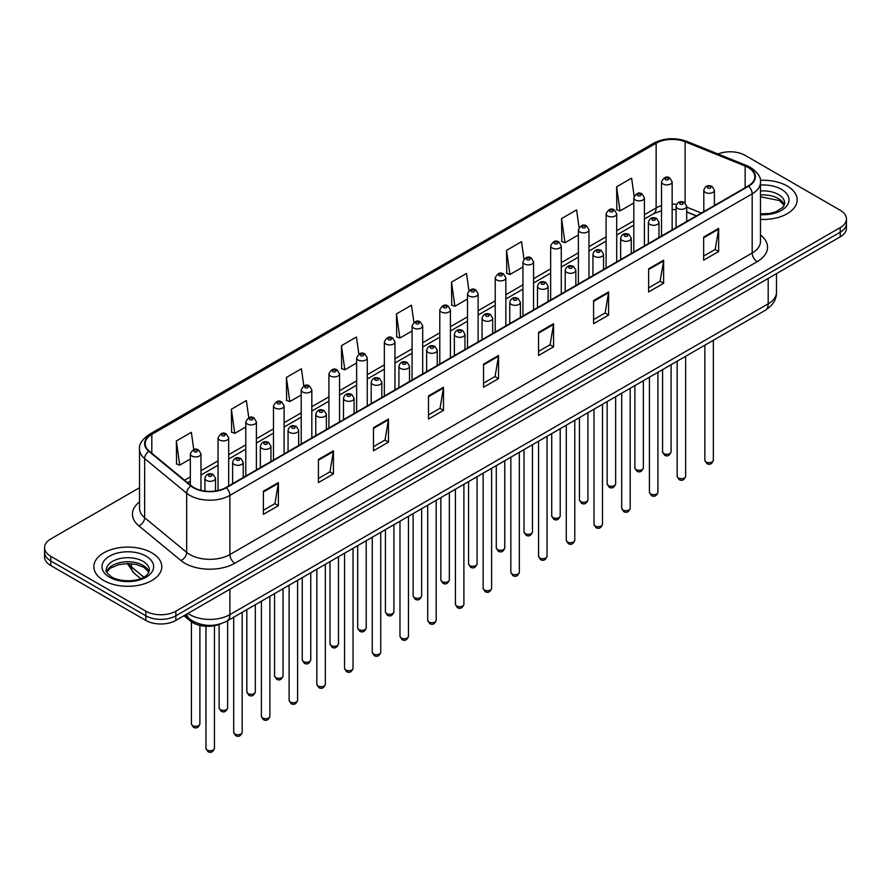 <?xml version="1.0" encoding="UTF-8"?>
<svg xmlns="http://www.w3.org/2000/svg" width="891" height="891" viewBox="0 0 891 891"><rect width="100%" height="100%" fill="white"/><g stroke="black" fill="none" stroke-linecap="round" stroke-linejoin="round"><path stroke-width="1.34" d="M696.339 215.923L686.694 212.025M220.745 623.8A21.228 12.251 180 0 1 190.485 621.083L183.969 615.726M787.198 185.996A33.958 19.602 0 0 0 760.335 180.327A33.958 19.602 0 0 1 787.198 185.996A33.958 19.602 0 0 1 797.144 199.862A33.958 19.602 0 0 0 787.198 185.996M151.826 552.832A33.958 19.602 0 0 0 114.816 548.578A33.958 19.602 0 0 0 93.856 566.687A33.958 19.602 0 0 0 103.802 580.553A33.958 19.602 0 0 0 140.811 584.808A33.958 19.602 0 0 0 161.772 566.687A33.958 19.602 0 0 0 151.826 552.832A33.958 19.602 0 0 0 114.816 548.578A33.958 19.602 0 0 0 93.856 566.687A33.958 19.602 0 0 0 103.802 580.553A33.958 19.602 0 0 0 140.811 584.808A33.958 19.602 0 0 0 161.772 566.687A33.958 19.602 0 0 0 151.826 552.832M748.184 167.508A22.643 13.075 180 0 1 754.811 176.752A22.643 13.075 180 0 1 748.184 185.996L225.869 487.544A22.643 13.075 180 0 1 191.32 485.807L149.287 451.147A22.643 13.075 180 0 1 145.188 443.651A22.643 13.075 180 0 1 151.815 434.407L656.132 143.239A22.643 13.075 180 0 1 685.123 141.78L745.154 166.049A22.643 13.075 180 0 1 748.184 167.508M748.574 167.274A23.211 13.398 0 0 0 745.477 165.782L685.457 141.513A23.211 13.398 0 0 0 655.731 143.017L151.414 434.173A23.211 13.398 0 0 0 148.819 451.336L190.852 485.985A23.211 13.398 0 0 0 226.269 487.778L748.574 186.23A23.211 13.398 0 0 0 748.574 167.274M139.531 487.722L50.765 538.966A21.228 12.251 0 0 0 44.55 547.631L44.55 556.875A21.228 12.251 0 0 0 50.765 565.54L145.823 620.414L145.823 615.792A21.228 12.251 0 0 0 175.839 615.792L840.235 232.217A21.228 12.251 0 0 0 846.45 223.552A21.228 12.251 0 0 1 840.235 232.217L175.839 615.792A21.228 12.251 0 0 1 145.823 615.792L50.765 560.918L145.823 615.792L145.823 611.17A21.228 12.251 0 0 0 175.839 611.17L840.235 227.595A21.228 12.251 0 0 0 846.45 218.93A21.228 12.251 0 0 0 840.235 210.265L745.177 155.379A21.228 12.251 0 0 0 718.035 153.987M44.55 552.253A21.228 12.251 0 0 0 50.765 560.918A21.228 12.251 0 0 1 44.55 552.253M263.391 491.242L263.391 514.352L278.404 505.687L278.404 482.577L263.391 491.242M263.391 510.253L274.951 503.582L278.337 483.345A5.658 3.263 -120 0 0 278.404 482.577M274.851 503.638L278.404 505.687M318.421 459.478L318.421 482.577L333.434 473.912L333.434 450.813L318.421 459.478M318.421 478.478L329.982 471.807L333.368 451.581A5.658 3.263 -120 0 0 333.434 450.813M329.882 471.862L333.434 473.912M373.463 427.702L373.463 450.813L388.465 442.148L388.465 419.037L373.463 427.702M373.463 446.714L385.012 440.031L388.409 419.806A5.658 3.263 -120 0 0 388.465 419.037M384.912 440.098L388.465 442.148M428.493 395.927L428.493 419.037L443.495 410.372L443.495 387.262L428.493 395.927M428.493 414.939L440.054 408.267L443.44 388.03A5.658 3.263 -120 0 0 443.495 387.262M439.954 408.323L443.495 410.372M703.656 237.062L703.656 260.172L718.658 251.507L718.658 228.397L703.656 237.062M703.656 256.073L715.217 249.402L718.603 229.165A5.658 3.263 -120 0 0 718.658 228.397M715.105 249.458L718.658 251.507M648.615 268.837L648.615 291.947L663.628 283.282L663.628 260.172L648.615 268.837M648.615 287.849L660.175 281.166L663.572 260.94A5.658 3.263 -120 0 0 663.628 260.172M660.075 281.233L663.628 283.282M593.584 300.612L593.584 323.723L608.598 315.058L608.598 291.947L593.584 300.612M593.584 319.613L605.145 312.941L608.531 292.716A5.658 3.263 -120 0 0 608.598 291.947M605.045 312.997L608.598 315.058M538.554 332.388L538.554 355.487L553.567 346.822L553.567 323.723L538.554 332.388M538.554 351.388L550.115 344.717L553.5 324.48A5.658 3.263 -120 0 0 553.567 323.723M550.014 344.772L553.567 346.822M483.523 364.152L483.523 387.262L498.537 378.597L498.537 355.487L483.523 364.152M483.523 383.163L495.084 376.492L498.47 356.255A5.658 3.263 -120 0 0 498.537 355.487M494.984 376.548L498.537 378.597M760.468 219.409A33.958 19.602 0 0 0 797.144 199.862A33.958 19.602 0 0 1 760.468 219.409M44.55 547.631A21.228 12.251 0 0 0 50.765 556.296L145.823 611.17M303.82 385.903L301.414 368.774L286.401 377.439L286.646 400.415M248.789 417.734L246.384 400.549L231.37 409.214L231.615 432.18M193.77 449.587L191.353 432.324L176.34 440.989L176.585 463.955M468.933 290.7L466.516 273.459L451.503 282.124L451.748 305.09M523.986 259.081L521.547 241.684L506.534 250.349L506.779 273.314M579.05 227.561L576.577 209.908L561.564 218.573L561.809 241.55M634.147 196.198L631.608 178.144L616.605 186.809L616.839 209.775M358.85 354.117L356.445 337.01L341.442 345.675L341.676 368.64M413.892 322.386L411.475 305.234L396.473 313.899L396.718 336.865M396.473 313.899L399.859 338.045L412.076 330.984M399.859 338.045L396.473 336.776M451.503 282.124L454.889 306.27L467.508 298.986M454.889 306.27L451.503 305M506.534 250.349L509.919 274.495L522.939 266.977M509.919 274.495L506.534 273.225M561.564 218.573L564.961 242.72L578.37 234.979M564.961 242.72L561.564 241.461M616.605 186.809L619.991 210.944L633.813 202.97M619.991 210.944L616.605 209.686M341.442 345.675L344.828 369.81L356.645 362.993M344.828 369.81L341.442 368.551M286.401 377.439L289.798 401.585L301.214 394.991M289.798 401.585L286.401 400.315M231.37 409.214L234.756 433.36L245.782 427.001M234.756 433.36L231.37 432.09M176.34 440.989L179.726 465.135L190.351 458.999M179.726 465.135L176.34 463.866M145.823 620.414A21.228 12.251 0 0 0 175.839 620.414L840.235 236.839A21.228 12.251 0 0 0 846.45 228.163L846.45 218.93M190.485 619.635L190.485 621.083M760.468 234.979A35.373 20.426 180 0 1 757.183 261.676L234.879 563.223A7.072 4.087 60 0 1 229.878 554.558L752.182 253.011A28.3 16.339 0 0 0 760.468 241.45L760.468 182.299A28.3 16.339 180 0 1 752.182 193.848A7.072 4.087 -120 0 0 748.574 186.23M234.879 563.223A35.373 20.426 180 0 1 184.849 563.223A35.373 20.426 180 0 1 180.884 560.495L138.851 525.846A35.373 20.426 180 0 1 139.531 501.867M189.85 554.558A28.3 16.339 0 0 0 229.878 554.558L229.878 495.407A28.3 16.339 180 0 1 186.676 493.224L144.643 458.564A28.3 16.339 180 0 1 139.531 449.198L139.531 508.349A28.3 16.339 0 0 0 144.643 517.727L186.676 552.375A28.3 16.339 0 0 0 189.85 554.558M760.468 182.299C761.415 177.877 758.163 172.943 750.712 167.508L746.992 165.704A7.072 3.319 112 0 0 745.477 165.782M746.992 165.704L686.972 141.435C675.244 137.292 664.118 137.893 653.593 143.239A7.072 4.087 60 0 1 655.731 143.017M151.414 434.173A7.072 4.087 -120 0 0 149.287 434.396C141.936 439.686 138.684 444.609 139.531 449.198M148.819 451.336A7.072 4.733 129.5 0 0 144.643 458.564L144.643 517.727A7.072 4.733 -50.5 0 1 138.851 525.846M686.972 141.435A7.072 3.319 112 0 0 685.457 141.513M190.852 485.985A7.072 4.733 129.5 0 0 186.676 493.224L186.676 552.375A7.072 4.733 -50.5 0 1 180.884 560.495M226.269 487.778A7.072 4.087 60 0 1 229.878 495.407L752.182 193.848L752.182 253.011A7.072 4.087 60 0 0 757.183 261.676M175.839 611.17L175.839 620.414M840.235 227.595L840.235 236.839M50.765 556.296L50.765 565.54M151.815 434.407L151.815 453.241M745.154 166.049L745.154 187.745M685.123 141.78L685.123 202.959M701.34 213.038L686.694 207.113M676.536 204.362A22.643 13.075 0 0 0 672.137 204.117M661.523 205.643A22.643 13.075 0 0 0 656.132 207.948L644.416 214.709M656.132 143.239L656.132 207.948A12.73 7.351 60 0 1 653.493 213.773L644.416 219.008M633.813 220.834L616.706 230.713M606.092 236.839L588.984 246.707M578.37 252.832L561.274 262.711M550.66 268.837L533.553 278.716M522.939 284.842L505.843 294.721M495.229 300.846L478.122 310.714M467.508 316.84L450.412 326.719M439.798 332.844L422.69 342.723M412.076 348.849L394.969 358.728M384.355 364.853L367.259 374.721M356.645 380.858L339.538 390.726M328.924 396.851L311.828 406.73M301.214 412.856L284.106 422.735M273.492 428.861L256.396 438.728M245.782 444.865L228.675 454.733M218.061 460.859L200.954 470.738M190.351 476.863L184.537 480.216M696.495 215.834L687.663 212.27A12.73 5.97 -68 0 1 686.694 211.624M483.523 364.887L498.47 356.255M538.554 333.111L553.5 324.48M593.584 301.347L608.531 292.716M648.615 269.572L663.572 260.94M703.656 237.797L718.603 229.165M428.493 396.662L443.44 388.03M373.463 428.437L388.409 419.806M318.421 460.202L333.368 451.581M263.391 491.977L278.337 483.345M187.945 613.431A28.3 16.339 0 0 0 189.85 614.645A28.3 16.339 0 0 0 229.878 614.645L768.187 303.842A28.3 16.339 0 0 0 776.484 292.293C776.685 299.309 772.942 305.323 765.258 310.324L226.938 621.116A14.156 8.175 60 0 0 229.878 614.645L229.878 589.218M768.187 278.426L768.187 303.842A14.156 8.175 60 0 1 765.258 310.324M186.798 614.088A14.156 9.467 129.5 0 0 189.271 618.688L184.972 615.146M128.315 563.546A28.3 16.339 0 0 0 131.456 566.932L131.456 563.713M140.633 578.582L134.051 573.158A14.156 9.467 129.5 0 1 131.456 566.932L143.796 577.101M713.346 460.257C711.954 464.077 709.782 465.191 706.841 463.61L704.859 460.257A4.243 2.45 0 0 0 706.106 461.995A4.243 2.45 0 0 0 710.728 462.518A4.243 2.45 0 0 0 713.346 460.257L713.346 340.295M705.349 192.411A5.301 3.063 180 0 1 703.801 190.24C705.16 185.885 707.933 184.626 712.121 186.453L714.415 190.24A5.301 3.063 180 0 1 711.141 193.069A5.301 3.063 180 0 1 705.349 192.411M710.361 186.631A1.771 1.025 0 0 0 707.855 186.631A1.771 1.025 0 0 0 707.855 188.079A1.771 1.025 0 0 0 710.361 188.079A1.771 1.025 0 0 0 710.361 186.631M663.828 453.586A4.243 2.45 0 0 0 668.45 454.12A4.243 2.45 0 0 0 671.079 451.848C669.676 455.669 667.504 456.782 664.563 455.201L662.581 451.848A4.243 2.45 0 0 0 663.828 453.586M672.137 229.9L672.137 181.842A5.301 3.063 180 0 1 668.863 184.671A5.301 3.063 180 0 1 663.082 184.003A5.301 3.063 180 0 1 661.523 181.842L661.523 236.026M665.577 179.67A1.771 1.025 0 0 0 668.083 179.67A1.771 1.025 0 0 0 668.083 178.222A1.771 1.025 0 0 0 665.577 178.222A1.771 1.025 0 0 0 665.577 179.67M784.392 205.108A21.562 12.452 0 0 0 778.433 198.57A21.562 12.452 0 0 0 760.468 195.018M760.468 213.896L769.779 213.439L775.638 211.891L782.989 207.302L784.748 203.326A21.562 12.452 0 0 0 778.433 194.528A21.562 12.452 0 0 0 760.468 190.975M760.468 214.675A25.806 14.902 0 0 0 786.475 206.278A25.806 14.902 0 0 0 781.44 189.326A25.806 14.902 0 0 0 760.468 185.038M685.636 476.262C684.232 480.082 682.06 481.196 679.12 479.614L677.149 476.262A4.243 2.45 0 0 0 678.385 477.988A4.243 2.45 0 0 0 683.018 478.523A4.243 2.45 0 0 0 685.636 476.262L685.636 356.3M677.639 208.416A5.301 3.063 180 0 1 676.08 206.244C677.438 201.889 680.212 200.631 684.411 202.457L686.694 206.244A5.301 3.063 180 0 1 683.419 209.073A5.301 3.063 180 0 1 677.639 208.416M682.64 202.636A1.771 1.025 0 0 0 680.134 202.636A1.771 1.025 0 0 0 680.134 204.072A1.771 1.025 0 0 0 682.64 204.072A1.771 1.025 0 0 0 682.64 202.636M657.914 492.255C656.522 496.075 654.35 497.2 651.399 495.608L649.428 492.255A4.243 2.45 0 0 0 650.675 493.993A4.243 2.45 0 0 0 655.297 494.527A4.243 2.45 0 0 0 657.914 492.255L657.914 372.293M649.918 224.409A5.301 3.063 180 0 1 648.37 222.249C649.717 217.894 652.502 216.636 656.689 218.462L658.984 222.249A5.301 3.063 180 0 1 655.709 225.078A5.301 3.063 180 0 1 649.918 224.409M654.918 218.64A1.771 1.025 0 0 0 652.424 218.64A1.771 1.025 0 0 0 652.424 220.077A1.771 1.025 0 0 0 654.918 220.077A1.771 1.025 0 0 0 654.918 218.64M630.204 508.26C628.801 512.08 626.629 513.194 623.689 511.612L621.706 508.26A4.243 2.45 0 0 0 622.954 509.997A4.243 2.45 0 0 0 627.576 510.532A4.243 2.45 0 0 0 630.204 508.26L630.204 388.298M622.208 240.414A5.301 3.063 180 0 1 620.648 238.253C622.007 233.899 624.78 232.629 628.979 234.467L631.262 238.253A5.301 3.063 180 0 1 627.988 241.082A5.301 3.063 180 0 1 622.208 240.414M627.208 234.634A1.771 1.025 0 0 0 624.702 234.634A1.771 1.025 0 0 0 624.702 236.082A1.771 1.025 0 0 0 627.208 236.082A1.771 1.025 0 0 0 627.208 234.634M602.483 524.264C601.091 528.085 598.919 529.198 595.968 527.617L593.996 524.264A4.243 2.45 0 0 0 595.244 526.002A4.243 2.45 0 0 0 599.866 526.525A4.243 2.45 0 0 0 602.483 524.264L602.483 404.302M594.486 256.419A5.301 3.063 180 0 1 592.938 254.247C594.286 249.892 597.07 248.634 601.258 250.46L603.541 254.247A5.301 3.063 180 0 1 600.267 257.076A5.301 3.063 180 0 1 594.486 256.419M599.487 250.638A1.771 1.025 0 0 0 596.992 250.638A1.771 1.025 0 0 0 596.992 252.086A1.771 1.025 0 0 0 599.487 252.086A1.771 1.025 0 0 0 599.487 250.638M636.107 469.59A4.243 2.45 0 0 0 640.74 470.114A4.243 2.45 0 0 0 643.358 467.853C641.966 471.673 639.794 472.787 636.842 471.205L634.871 467.853A4.243 2.45 0 0 0 636.107 469.59M644.416 245.905L644.416 197.835A5.301 3.063 180 0 1 641.141 200.664A5.301 3.063 180 0 1 635.361 200.007A5.301 3.063 180 0 1 633.813 197.835L633.813 252.03M637.867 195.675A1.771 1.025 0 0 0 640.362 195.675A1.771 1.025 0 0 0 640.362 194.227A1.771 1.025 0 0 0 637.867 194.227A1.771 1.025 0 0 0 637.867 195.675M608.397 485.584A4.243 2.45 0 0 0 613.019 486.118A4.243 2.45 0 0 0 615.648 483.858C614.244 487.678 612.072 488.791 609.132 487.21L607.15 483.858A4.243 2.45 0 0 0 608.397 485.584M616.706 261.898L616.706 213.84A5.301 3.063 180 0 1 613.431 216.669A5.301 3.063 180 0 1 607.651 216.012A5.301 3.063 180 0 1 606.092 213.84L606.092 268.024M610.146 211.679A1.771 1.025 0 0 0 612.652 211.679A1.771 1.025 0 0 0 612.652 210.231A1.771 1.025 0 0 0 610.146 210.231A1.771 1.025 0 0 0 610.146 211.679M580.676 501.588A4.243 2.45 0 0 0 585.309 502.123A4.243 2.45 0 0 0 587.926 499.862C586.534 503.671 584.362 504.796 581.411 503.215L579.44 499.862A4.243 2.45 0 0 0 580.676 501.588M588.984 277.903L588.984 229.845A5.301 3.063 180 0 1 585.71 232.674A5.301 3.063 180 0 1 579.93 232.005A5.301 3.063 180 0 1 578.37 229.845L578.37 284.029M582.436 227.673A1.771 1.025 0 0 0 584.93 227.673A1.771 1.025 0 0 0 584.93 226.236A1.771 1.025 0 0 0 582.436 226.236A1.771 1.025 0 0 0 582.436 227.673M149.02 571.933A21.562 12.452 0 0 0 143.061 565.395A21.562 12.452 0 0 0 121.41 562.31A21.562 12.452 0 0 0 106.608 571.933M143.061 561.352A21.562 12.452 0 0 0 119.561 558.657A21.562 12.452 0 0 0 106.252 570.162C105.116 570.83 106.931 573.113 111.687 577.023C122.769 583.505 147.427 581.689 149.376 570.162A21.562 12.452 0 0 0 143.061 561.352M109.56 577.234A25.806 14.902 0 0 0 146.068 577.234A25.806 14.902 0 0 0 146.068 556.151A25.806 14.902 0 0 0 109.56 556.151A25.806 14.902 0 0 0 109.56 577.234M574.773 540.269C573.37 544.089 571.198 545.203 568.258 543.621L566.275 540.269A4.243 2.45 0 0 0 567.522 541.995A4.243 2.45 0 0 0 572.145 542.53A4.243 2.45 0 0 0 574.773 540.269L574.773 420.307M566.776 272.423A5.301 3.063 180 0 1 565.217 270.251C566.576 265.897 569.349 264.638 573.548 266.465L575.831 270.251A5.301 3.063 180 0 1 572.557 273.08A5.301 3.063 180 0 1 566.776 272.423M571.777 266.643A1.771 1.025 0 0 0 569.271 266.643A1.771 1.025 0 0 0 569.271 268.091A1.771 1.025 0 0 0 571.777 268.091A1.771 1.025 0 0 0 571.777 266.643M547.052 556.262C545.66 560.083 543.488 561.207 540.536 559.626L538.565 556.262A4.243 2.45 0 0 0 539.801 558A4.243 2.45 0 0 0 544.434 558.534A4.243 2.45 0 0 0 547.052 556.262L547.052 436.3M539.055 288.417A5.301 3.063 180 0 1 537.496 286.256C538.855 281.901 541.628 280.643 545.827 282.469L548.11 286.256A5.301 3.063 180 0 1 544.835 289.085A5.301 3.063 180 0 1 539.055 288.417M544.056 282.647A1.771 1.025 0 0 0 541.561 282.647A1.771 1.025 0 0 0 541.561 284.084A1.771 1.025 0 0 0 544.056 284.084A1.771 1.025 0 0 0 544.056 282.647M519.342 572.267C517.938 576.087 515.766 577.201 512.826 575.619L510.844 572.267A4.243 2.45 0 0 0 512.091 574.004A4.243 2.45 0 0 0 516.713 574.539A4.243 2.45 0 0 0 519.342 572.267L519.342 452.305M511.334 304.421A5.301 3.063 180 0 1 509.786 302.261C511.144 297.906 513.918 296.636 518.105 298.474L520.4 302.261A5.301 3.063 180 0 1 517.125 305.09A5.301 3.063 180 0 1 511.334 304.421M516.346 298.641A1.771 1.025 0 0 0 513.84 298.641A1.771 1.025 0 0 0 513.84 300.089A1.771 1.025 0 0 0 516.346 300.089A1.771 1.025 0 0 0 516.346 298.641M552.966 517.593A4.243 2.45 0 0 0 557.588 518.128A4.243 2.45 0 0 0 560.205 515.856C558.813 519.676 556.641 520.79 553.701 519.208L551.718 515.856A4.243 2.45 0 0 0 552.966 517.593M561.274 293.907L561.274 245.849A5.301 3.063 180 0 1 558 248.678A5.301 3.063 180 0 1 552.208 248.01A5.301 3.063 180 0 1 550.66 245.849L550.66 300.033M554.714 243.677A1.771 1.025 0 0 0 557.22 243.677A1.771 1.025 0 0 0 557.22 242.229A1.771 1.025 0 0 0 554.714 242.229A1.771 1.025 0 0 0 554.714 243.677M525.245 533.598A4.243 2.45 0 0 0 529.878 534.121A4.243 2.45 0 0 0 532.495 531.86C531.092 535.68 528.92 536.794 525.98 535.213L524.008 531.86A4.243 2.45 0 0 0 525.245 533.598M533.553 309.912L533.553 261.843A5.301 3.063 180 0 1 530.279 264.672A5.301 3.063 180 0 1 524.498 264.014A5.301 3.063 180 0 1 522.939 261.843L522.939 316.038M526.993 259.682A1.771 1.025 0 0 0 529.499 259.682A1.771 1.025 0 0 0 529.499 258.234A1.771 1.025 0 0 0 526.993 258.234A1.771 1.025 0 0 0 526.993 259.682M497.534 549.591A4.243 2.45 0 0 0 502.156 550.126A4.243 2.45 0 0 0 504.774 547.865C503.382 551.685 501.21 552.799 498.258 551.217L496.287 547.865A4.243 2.45 0 0 0 497.534 549.591M505.843 325.906L505.843 277.847A5.301 3.063 180 0 1 502.569 280.676A5.301 3.063 180 0 1 496.777 280.019A5.301 3.063 180 0 1 495.229 277.847L495.229 332.042M499.283 275.687A1.771 1.025 0 0 0 501.778 275.687A1.771 1.025 0 0 0 501.778 274.239A1.771 1.025 0 0 0 499.283 274.239A1.771 1.025 0 0 0 499.283 275.687M491.62 588.272C490.217 592.092 488.045 593.206 485.105 591.624L483.134 588.272A4.243 2.45 0 0 0 484.37 590.009A4.243 2.45 0 0 0 489.003 590.533A4.243 2.45 0 0 0 491.62 588.272L491.62 468.31M483.624 320.426A5.301 3.063 180 0 1 482.064 318.254C483.423 313.899 486.196 312.641 490.395 314.467L492.678 318.254A5.301 3.063 180 0 1 489.404 321.083A5.301 3.063 180 0 1 483.624 320.426M488.624 314.646A1.771 1.025 0 0 0 486.118 314.646A1.771 1.025 0 0 0 486.118 316.093A1.771 1.025 0 0 0 488.624 316.093A1.771 1.025 0 0 0 488.624 314.646M463.899 604.276C462.507 608.096 460.335 609.21 457.384 607.629L455.412 604.276A4.243 2.45 0 0 0 456.66 606.003A4.243 2.45 0 0 0 461.282 606.537A4.243 2.45 0 0 0 463.899 604.276L463.899 484.314M455.902 336.43A5.301 3.063 180 0 1 454.354 334.259C455.713 329.904 458.486 328.645 462.674 330.472L464.968 334.259A5.301 3.063 180 0 1 461.694 337.088A5.301 3.063 180 0 1 455.902 336.43M460.914 330.65A1.771 1.025 0 0 0 458.408 330.65A1.771 1.025 0 0 0 458.408 332.098A1.771 1.025 0 0 0 460.914 332.098A1.771 1.025 0 0 0 460.914 330.65M436.189 620.281C434.786 624.09 432.614 625.215 429.674 623.633L427.702 620.281A4.243 2.45 0 0 0 428.939 622.007A4.243 2.45 0 0 0 433.572 622.542A4.243 2.45 0 0 0 436.189 620.281L436.189 500.308M428.192 352.424A5.301 3.063 180 0 1 426.633 350.263C427.992 345.908 430.765 344.65 434.964 346.476L437.247 350.263A5.301 3.063 180 0 1 433.973 353.092A5.301 3.063 180 0 1 428.192 352.424M433.193 346.655A1.771 1.025 0 0 0 430.687 346.655A1.771 1.025 0 0 0 430.687 348.091A1.771 1.025 0 0 0 433.193 348.091A1.771 1.025 0 0 0 433.193 346.655M408.468 636.274C407.076 640.094 404.904 641.208 401.952 639.627L399.981 636.274A4.243 2.45 0 0 0 401.228 638.012A4.243 2.45 0 0 0 405.85 638.546A4.243 2.45 0 0 0 408.468 636.274L408.468 516.312M400.471 368.429A5.301 3.063 180 0 1 398.923 366.268C400.271 361.913 403.055 360.643 407.243 362.481L409.537 366.268A5.301 3.063 180 0 1 406.251 369.097A5.301 3.063 180 0 1 400.471 368.429M405.472 362.648A1.771 1.025 0 0 0 402.977 362.648A1.771 1.025 0 0 0 402.977 364.096A1.771 1.025 0 0 0 405.472 364.096A1.771 1.025 0 0 0 405.472 362.648M380.758 652.279C379.354 656.099 377.183 657.213 374.242 655.631L372.26 652.279A4.243 2.45 0 0 0 373.507 654.016A4.243 2.45 0 0 0 378.129 654.54A4.243 2.45 0 0 0 380.758 652.279L380.758 532.317M372.761 384.433A5.301 3.063 180 0 1 371.202 382.261C372.561 377.907 375.334 376.648 379.533 378.475L381.816 382.261A5.301 3.063 180 0 1 378.541 385.09A5.301 3.063 180 0 1 372.761 384.433M377.762 378.653A1.771 1.025 0 0 0 375.256 378.653A1.771 1.025 0 0 0 375.256 380.101A1.771 1.025 0 0 0 377.762 380.101A1.771 1.025 0 0 0 377.762 378.653M469.813 565.596A4.243 2.45 0 0 0 474.435 566.13A4.243 2.45 0 0 0 477.064 563.869C475.66 567.678 473.489 568.803 470.548 567.222L468.566 563.869A4.243 2.45 0 0 0 469.813 565.596M478.122 341.91L478.122 293.852A5.301 3.063 180 0 1 474.847 296.681A5.301 3.063 180 0 1 469.067 296.012A5.301 3.063 180 0 1 467.508 293.852L467.508 348.036M471.562 291.68A1.771 1.025 0 0 0 474.068 291.68A1.771 1.025 0 0 0 474.068 290.243A1.771 1.025 0 0 0 471.562 290.243A1.771 1.025 0 0 0 471.562 291.68M442.103 581.6A4.243 2.45 0 0 0 446.725 582.135A4.243 2.45 0 0 0 449.342 579.863C447.95 583.683 445.778 584.797 442.827 583.215L440.856 579.863A4.243 2.45 0 0 0 442.103 581.6M450.412 357.915L450.412 309.856A5.301 3.063 180 0 1 447.126 312.685A5.301 3.063 180 0 1 441.346 312.017A5.301 3.063 180 0 1 439.798 309.856L439.798 364.04M443.852 307.685A1.771 1.025 0 0 0 446.346 307.685A1.771 1.025 0 0 0 446.346 306.237A1.771 1.025 0 0 0 443.852 306.237A1.771 1.025 0 0 0 443.852 307.685M414.382 597.605A4.243 2.45 0 0 0 419.004 598.128A4.243 2.45 0 0 0 421.632 595.867C420.229 599.688 418.057 600.801 415.117 599.22L413.134 595.867A4.243 2.45 0 0 0 414.382 597.605M422.69 373.919L422.69 325.85A5.301 3.063 180 0 1 419.416 328.69A5.301 3.063 180 0 1 413.636 328.022A5.301 3.063 180 0 1 412.076 325.85L412.076 380.045M416.13 323.689A1.771 1.025 0 0 0 418.636 323.689A1.771 1.025 0 0 0 418.636 322.241A1.771 1.025 0 0 0 416.13 322.241A1.771 1.025 0 0 0 416.13 323.689M386.661 613.598A4.243 2.45 0 0 0 391.294 614.133A4.243 2.45 0 0 0 393.911 611.872C392.519 615.692 390.347 616.806 387.396 615.224L385.424 611.872A4.243 2.45 0 0 0 386.661 613.598M394.969 389.913L394.969 341.854A5.301 3.063 180 0 1 391.695 344.683A5.301 3.063 180 0 1 385.914 344.026A5.301 3.063 180 0 1 384.355 341.854L384.355 396.05M388.42 339.694A1.771 1.025 0 0 0 390.915 339.694A1.771 1.025 0 0 0 390.915 338.246A1.771 1.025 0 0 0 388.42 338.246A1.771 1.025 0 0 0 388.42 339.694M358.95 629.603A4.243 2.45 0 0 0 363.573 630.137A4.243 2.45 0 0 0 366.201 627.877C364.798 631.686 362.626 632.81 359.686 631.229L357.703 627.877A4.243 2.45 0 0 0 358.95 629.603M367.259 405.917L367.259 357.859A5.301 3.063 180 0 1 363.985 360.688A5.301 3.063 180 0 1 358.193 360.02A5.301 3.063 180 0 1 356.645 357.859L356.645 412.043M360.699 355.687A1.771 1.025 0 0 0 363.205 355.687A1.771 1.025 0 0 0 363.205 354.25A1.771 1.025 0 0 0 360.699 354.25A1.771 1.025 0 0 0 360.699 355.687M353.036 668.283C351.644 672.104 349.472 673.217 346.521 671.636L344.55 668.283A4.243 2.45 0 0 0 345.786 670.01A4.243 2.45 0 0 0 350.419 670.544A4.243 2.45 0 0 0 353.036 668.283L353.036 548.321M345.04 400.438A5.301 3.063 180 0 1 343.492 398.266C344.839 393.911 347.613 392.653 351.811 394.479L354.095 398.266A5.301 3.063 180 0 1 350.82 401.095A5.301 3.063 180 0 1 345.04 400.438M350.04 394.657A1.771 1.025 0 0 0 347.546 394.657A1.771 1.025 0 0 0 347.546 396.105A1.771 1.025 0 0 0 350.04 396.105A1.771 1.025 0 0 0 350.04 394.657M325.326 684.288C323.923 688.097 321.751 689.222 318.811 687.64L316.828 684.288A4.243 2.45 0 0 0 318.076 686.014A4.243 2.45 0 0 0 322.698 686.549A4.243 2.45 0 0 0 325.326 684.288L325.326 564.315M317.33 416.431A5.301 3.063 180 0 1 315.77 414.27C317.129 409.916 319.902 408.657 324.101 410.484L326.384 414.27A5.301 3.063 180 0 1 323.11 417.099A5.301 3.063 180 0 1 317.33 416.431M322.33 410.662A1.771 1.025 0 0 0 319.824 410.662A1.771 1.025 0 0 0 319.824 412.099A1.771 1.025 0 0 0 322.33 412.099A1.771 1.025 0 0 0 322.33 410.662M297.605 700.281C296.213 704.102 294.041 705.215 291.09 703.634L289.118 700.281A4.243 2.45 0 0 0 290.355 702.019A4.243 2.45 0 0 0 294.988 702.553A4.243 2.45 0 0 0 297.605 700.281L297.605 580.319M289.608 432.436A5.301 3.063 180 0 1 288.049 430.275C289.408 425.92 292.181 424.651 296.38 426.488L298.663 430.275A5.301 3.063 180 0 1 295.389 433.104A5.301 3.063 180 0 1 289.608 432.436M294.609 426.655A1.771 1.025 0 0 0 292.114 426.655A1.771 1.025 0 0 0 292.114 428.103A1.771 1.025 0 0 0 294.609 428.103A1.771 1.025 0 0 0 294.609 426.655M269.884 716.286C268.492 720.106 266.32 721.22 263.38 719.638L261.397 716.286A4.243 2.45 0 0 0 262.645 718.023A4.243 2.45 0 0 0 267.267 718.547A4.243 2.45 0 0 0 269.884 716.286L269.884 596.324M261.887 448.44A5.301 3.063 180 0 1 260.339 446.268C261.698 441.914 264.471 440.655 268.659 442.482L270.953 446.268A5.301 3.063 180 0 1 267.679 449.109A5.301 3.063 180 0 1 261.887 448.44M266.899 442.66A1.771 1.025 0 0 0 264.393 442.66A1.771 1.025 0 0 0 264.393 444.108A1.771 1.025 0 0 0 266.899 444.108A1.771 1.025 0 0 0 266.899 442.66M242.174 732.291C240.77 736.111 238.599 737.225 235.658 735.643L233.687 732.291A4.243 2.45 0 0 0 234.923 734.017A4.243 2.45 0 0 0 239.556 734.552A4.243 2.45 0 0 0 242.174 732.291L242.174 612.329M234.177 464.445A5.301 3.063 180 0 1 232.618 462.273C233.977 457.918 236.75 456.66 240.949 458.486L243.232 462.273A5.301 3.063 180 0 1 239.957 465.102A5.301 3.063 180 0 1 234.177 464.445M239.178 458.665A1.771 1.025 0 0 0 236.672 458.665A1.771 1.025 0 0 0 236.672 460.112A1.771 1.025 0 0 0 239.178 460.112A1.771 1.025 0 0 0 239.178 458.665M214.453 748.295C213.06 752.104 210.889 753.229 207.937 751.648L205.966 748.295A4.243 2.45 0 0 0 207.213 750.022A4.243 2.45 0 0 0 211.835 750.556A4.243 2.45 0 0 0 214.453 748.295L214.453 625.705M206.456 480.438A5.301 3.063 180 0 1 204.908 478.278C206.255 473.923 209.04 472.664 213.227 474.491L215.522 478.278A5.301 3.063 180 0 1 212.236 481.107A5.301 3.063 180 0 1 206.456 480.438M211.457 474.669A1.771 1.025 0 0 0 208.962 474.669A1.771 1.025 0 0 0 208.962 476.106A1.771 1.025 0 0 0 211.457 476.106A1.771 1.025 0 0 0 211.457 474.669M331.229 645.607A4.243 2.45 0 0 0 335.862 646.142A4.243 2.45 0 0 0 338.48 643.87C337.076 647.69 334.905 648.815 331.964 647.222L329.993 643.87A4.243 2.45 0 0 0 331.229 645.607M339.538 421.922L339.538 373.864A5.301 3.063 180 0 1 336.263 376.693A5.301 3.063 180 0 1 330.483 376.024A5.301 3.063 180 0 1 328.924 373.864L328.924 428.048M332.989 371.692A1.771 1.025 0 0 0 335.484 371.692A1.771 1.025 0 0 0 335.484 370.244A1.771 1.025 0 0 0 332.989 370.244A1.771 1.025 0 0 0 332.989 371.692M303.519 661.612A4.243 2.45 0 0 0 308.141 662.136A4.243 2.45 0 0 0 310.759 659.875C309.366 663.695 307.195 664.809 304.254 663.227L302.272 659.875A4.243 2.45 0 0 0 303.519 661.612M311.828 437.926L311.828 389.857A5.301 3.063 180 0 1 308.553 392.697A5.301 3.063 180 0 1 302.762 392.029A5.301 3.063 180 0 1 301.214 389.857L301.214 444.052M305.268 387.696A1.771 1.025 0 0 0 307.774 387.696A1.771 1.025 0 0 0 307.774 386.249A1.771 1.025 0 0 0 305.268 386.249A1.771 1.025 0 0 0 305.268 387.696M275.798 677.606A4.243 2.45 0 0 0 280.431 678.14A4.243 2.45 0 0 0 283.048 675.879C281.645 679.699 279.473 680.813 276.533 679.232L274.562 675.879A4.243 2.45 0 0 0 275.798 677.606M284.106 453.92L284.106 405.862A5.301 3.063 180 0 1 280.832 408.691A5.301 3.063 180 0 1 275.052 408.033A5.301 3.063 180 0 1 273.492 405.862L273.492 460.057M277.546 403.701A1.771 1.025 0 0 0 280.052 403.701A1.771 1.025 0 0 0 280.052 402.253A1.771 1.025 0 0 0 277.546 402.253A1.771 1.025 0 0 0 277.546 403.701M248.088 693.61A4.243 2.45 0 0 0 252.71 694.145A4.243 2.45 0 0 0 255.327 691.884C253.935 695.693 251.763 696.818 248.812 695.236L246.84 691.884A4.243 2.45 0 0 0 248.088 693.61M256.396 469.925L256.396 421.866A5.301 3.063 180 0 1 253.111 424.695A5.301 3.063 180 0 1 247.33 424.027A5.301 3.063 180 0 1 245.782 421.866L245.782 476.05M249.836 419.694A1.771 1.025 0 0 0 252.331 419.694A1.771 1.025 0 0 0 252.331 418.258A1.771 1.025 0 0 0 249.836 418.258A1.771 1.025 0 0 0 249.836 419.694M220.367 709.615A4.243 2.45 0 0 0 224.989 710.149A4.243 2.45 0 0 0 227.617 707.877C226.214 711.697 224.042 712.822 221.102 711.23L219.119 707.877A4.243 2.45 0 0 0 220.367 709.615M228.675 485.929L228.675 437.871A5.301 3.063 180 0 1 225.401 440.7A5.301 3.063 180 0 1 219.62 440.031A5.301 3.063 180 0 1 218.061 437.871L218.061 490.484M222.115 435.699A1.771 1.025 0 0 0 224.621 435.699A1.771 1.025 0 0 0 224.621 434.262A1.771 1.025 0 0 0 222.115 434.262A1.771 1.025 0 0 0 222.115 435.699M192.645 725.619A4.243 2.45 0 0 0 197.279 726.143A4.243 2.45 0 0 0 199.896 723.882C198.504 727.702 196.332 728.816 193.38 727.234L191.409 723.882A4.243 2.45 0 0 0 192.645 725.619M200.954 490.328L200.954 453.864A5.301 3.063 180 0 1 197.679 456.704A5.301 3.063 180 0 1 191.899 456.036A5.301 3.063 180 0 1 190.351 453.864L190.351 485.005M194.405 451.704A1.771 1.025 0 0 0 196.9 451.704A1.771 1.025 0 0 0 196.9 450.256A1.771 1.025 0 0 0 194.405 450.256A1.771 1.025 0 0 0 194.405 451.704M653.593 143.239L149.287 434.396M687.663 212.27L686.694 211.891M676.08 209.663L672.137 209.496M661.523 210.71L653.493 213.773M633.813 225.145L616.706 235.012M606.092 241.138L588.984 251.017M578.37 257.143L561.274 267.022M550.66 273.147L533.553 283.026M522.939 289.152L505.843 299.02M495.229 305.145L478.122 315.024M467.508 321.15L450.412 331.029M439.798 337.154L422.69 347.033M412.076 353.159L394.969 363.027M384.355 369.152L367.259 379.031M356.645 385.157L339.538 395.036M328.924 401.162L311.828 411.041M301.214 417.166L284.106 427.034M273.492 433.171L256.396 443.039M245.782 449.164L228.675 459.043M218.061 465.169L200.954 475.048M190.351 481.173L187.611 482.755M226.938 621.116C215.555 626.841 204.173 626.841 192.779 621.116L189.271 618.688M776.484 292.293L776.484 273.637M134.051 573.158L127.313 563.546M704.859 460.257L704.859 345.196M703.801 211.624L703.801 190.24M714.415 205.487L714.415 190.24M671.079 451.848L671.079 364.697M672.137 181.842L669.854 178.055C666.769 175.828 663.995 177.086 661.523 181.842M662.581 451.848L662.581 369.598M784.292 205.353L779.313 200.508L760.468 196.811M677.149 476.262L677.149 361.2M676.08 227.617L676.08 206.244M686.694 221.491L686.694 206.244M649.428 492.255L649.428 377.194M648.37 243.622L648.37 222.249M658.984 237.496L658.984 222.249M621.706 508.26L621.706 393.198M620.648 259.626L620.648 238.253M631.262 253.501L631.262 238.253M593.996 524.264L593.996 409.203M592.938 275.631L592.938 254.247M603.541 269.494L603.541 254.247M643.358 467.853L643.358 380.702M644.416 197.835L642.133 194.049C639.059 191.832 636.285 193.091 633.813 197.835M634.871 467.853L634.871 385.603M615.648 483.858L615.648 396.707M616.706 213.84L614.422 210.053C611.337 207.837 608.564 209.095 606.092 213.84M607.15 483.858L607.15 401.607M587.926 499.862L587.926 412.711M588.984 229.845L586.701 226.058C583.627 223.83 580.843 225.1 578.37 229.845M579.44 499.862L579.44 417.612M148.92 572.178L143.941 567.344L136.356 564.482L127.792 563.546L118.67 564.627L110.15 568.324L106.708 572.178M566.275 540.269L566.275 425.207M565.217 291.624L565.217 270.251M575.831 285.499L575.831 270.251M538.565 556.262L538.565 441.201M537.496 307.629L537.496 286.256M548.11 301.503L548.11 286.256M510.844 572.267L510.844 457.206M509.786 323.633L509.786 302.261M520.4 317.508L520.4 302.261M560.205 515.856L560.205 428.705M561.274 245.849L558.98 242.062C555.906 239.835 553.133 241.093 550.66 245.849M551.718 515.856L551.718 433.605M532.495 531.86L532.495 444.709M533.553 261.843L531.27 258.056C528.185 255.84 525.412 257.098 522.939 261.843M524.008 531.86L524.008 449.61M504.774 547.865L504.774 460.714M505.843 277.847L503.549 274.06C500.475 271.844 497.701 273.103 495.229 277.847M496.287 547.865L496.287 465.614M483.134 588.272L483.134 473.21M482.064 339.638L482.064 318.254M492.678 333.501L492.678 318.254M455.412 604.276L455.412 489.215M454.354 355.632L454.354 334.259M464.968 349.506L464.968 334.259M427.702 620.281L427.702 505.219M426.633 371.636L426.633 350.263M437.247 365.51L437.247 350.263M399.981 636.274L399.981 521.213M398.923 387.641L398.923 366.268M409.537 381.515L409.537 366.268M372.26 652.279L372.26 537.217M371.202 403.645L371.202 382.261M381.816 397.509L381.816 382.261M477.064 563.869L477.064 476.718M478.122 293.852L475.839 290.065C472.753 287.838 469.98 289.107 467.508 293.852M468.566 563.869L468.566 481.619M449.342 579.863L449.342 492.712M450.412 309.856L448.117 306.07C445.043 303.842 442.27 305.101 439.798 309.856M440.856 579.863L440.856 497.612M421.632 595.867L421.632 508.716M422.69 325.85L420.407 322.063C417.322 319.847 414.549 321.105 412.076 325.85M413.134 595.867L413.134 513.617M393.911 611.872L393.911 524.721M394.969 341.854L392.686 338.068C389.612 335.851 386.828 337.11 384.355 341.854M385.424 611.872L385.424 529.622M366.201 627.877L366.201 540.726M367.259 357.859L364.965 354.072C361.891 351.845 359.118 353.114 356.645 357.859M357.703 627.877L357.703 545.626M344.55 668.283L344.55 553.222M343.492 419.639L343.492 398.266M354.095 413.513L354.095 398.266M316.828 684.288L316.828 569.226M315.77 435.643L315.77 414.27M326.384 429.518L326.384 414.27M289.118 700.281L289.118 585.22M288.049 451.648L288.049 430.275M298.663 445.522L298.663 430.275M261.397 716.286L261.397 601.225M260.339 467.652L260.339 446.268M270.953 461.527L270.953 446.268M233.687 732.291L233.687 617.229M232.618 483.646L232.618 462.273M243.232 477.52L243.232 462.273M205.966 748.295L205.966 626.262M204.908 491.064L204.908 478.278M215.522 490.963L215.522 478.278M338.48 643.87L338.48 556.719M339.538 373.864L337.255 370.077C334.181 367.849 331.396 369.108 328.924 373.864M329.993 643.87L329.993 561.62M310.759 659.875L310.759 572.724M311.828 389.857L309.533 386.07C306.459 383.854 303.686 385.112 301.214 389.857M302.272 659.875L302.272 577.624M283.048 675.879L283.048 588.728M284.106 405.862L281.823 402.075C278.738 399.859 275.965 401.117 273.492 405.862M274.562 675.879L274.562 593.629M255.327 691.884L255.327 604.733M256.396 421.866L254.102 418.079C251.028 415.852 248.255 417.122 245.782 421.866M246.84 691.884L246.84 609.633M227.617 707.877L227.617 620.726M228.675 437.871L226.392 434.084C223.307 431.857 220.534 433.126 218.061 437.871M219.119 707.877L219.119 624.446M199.896 723.882L199.896 625.415M200.954 453.864L198.671 450.089C195.597 447.861 192.824 449.12 190.351 453.864M191.409 723.882L191.409 621.795"/></g></svg>
